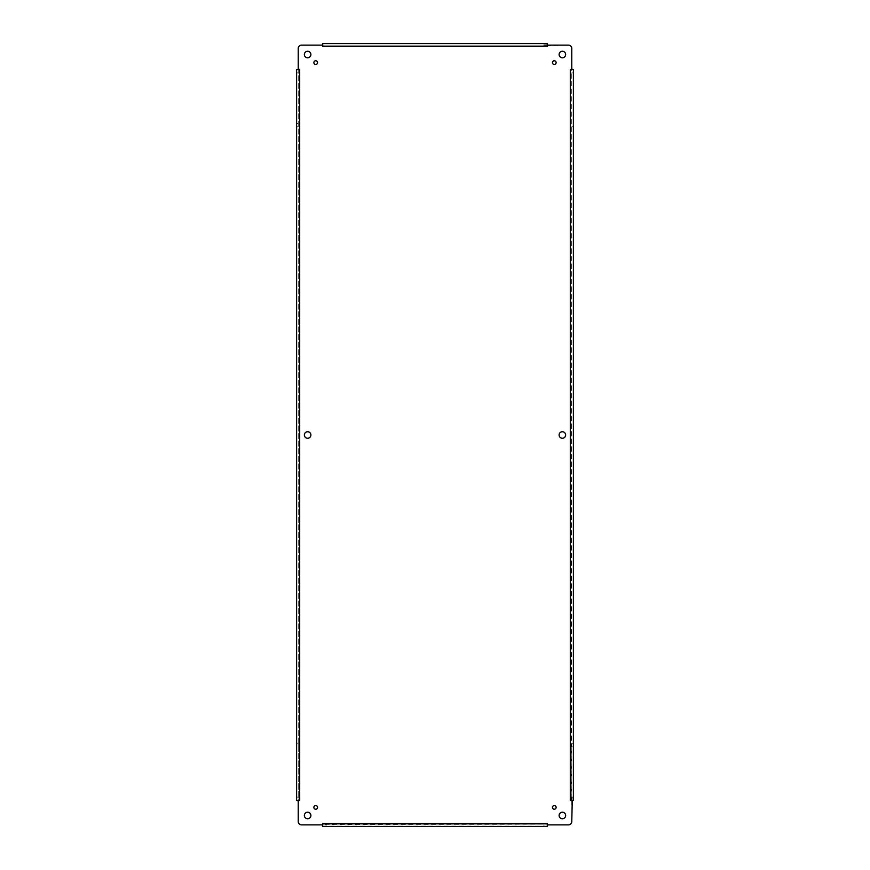 <?xml version="1.0" encoding="UTF-8"?>
<svg xmlns="http://www.w3.org/2000/svg" width="870" height="870" viewBox="0 0 870 870"><rect width="100%" height="100%" fill="white"/><g stroke="black" fill="none" stroke-linecap="round" stroke-linejoin="round"><path stroke-width="0.65" stroke-dasharray="4.35 3.26" d="M572.264 69.633L570.296 69.426L571.764 69.633L571.764 126.781L573.395 126.781L573.395 123.518L571.764 123.518M547.263 44.631L547.263 45.664L568.491 45.131A3.262 3.262 0 0 1 571.764 48.394L571.764 69.165M326 45.131L544 45.131L544 43.5L322.737 43.5L322.737 45.131L326 45.131L326 43.5M322.737 44.631L322.737 43.5M322.27 45.131L322.531 46.599L322.27 45.131L301.509 45.131A3.262 3.262 0 0 0 298.236 48.394L298.236 69.165L299.704 69.426L298.236 69.165M322.737 45.131L547.263 45.131L547.263 43.5L547.263 46.599L547.73 45.131M547.263 43.5L544 43.5M298.236 743.219L298.236 69.633L296.605 69.633L296.605 746.482L298.236 746.482L298.236 743.219L296.605 743.219M298.236 123.518L296.605 123.518M296.605 69.633L298.236 69.633L298.236 800.367L296.605 800.367L298.236 800.367L298.236 797.105L296.605 797.105L296.605 746.482M298.236 797.105L298.236 746.482M296.605 797.105L296.605 800.367M298.236 800.367L298.236 821.606A3.262 3.262 0 0 0 301.509 824.869L322.27 824.869L322.531 823.401L322.27 824.869M297.736 800.367L299.704 800.367L298.236 800.835M547.263 825.369L547.263 826.5L547.263 824.869L322.737 824.336L322.737 825.369M322.737 826.5L322.737 824.869L322.737 826.5L547.263 826.5M547.73 824.869L547.469 823.401L547.73 824.869L568.491 824.869A3.262 3.262 0 0 0 571.764 821.606L571.764 800.835L570.296 800.574L571.764 800.835M547.263 824.869L322.737 824.869M573.395 800.367L571.764 800.367L573.395 800.367L573.395 126.781M573.395 797.105L571.764 797.105L571.764 746.482L573.395 746.482M571.764 126.781L571.764 746.482M571.764 72.895L573.395 72.895L573.395 123.518M571.764 69.633L573.395 69.633L571.764 69.633L571.231 800.367L572.264 800.367M573.395 72.895L573.395 69.633M317.55 807.393A1.838 1.838 0 0 0 315.712 805.555A1.838 1.838 0 0 0 313.874 807.393A1.838 1.838 0 0 0 315.712 809.23A1.838 1.838 0 0 0 317.55 807.393M317.55 62.607A1.838 1.838 0 0 0 315.712 60.77A1.838 1.838 0 0 0 313.874 62.607A1.838 1.838 0 0 0 315.712 64.445A1.838 1.838 0 0 0 317.55 62.607M556.126 807.393A1.838 1.838 0 0 0 554.288 805.555A1.838 1.838 0 0 0 552.45 807.393A1.838 1.838 0 0 0 554.288 809.23A1.838 1.838 0 0 0 556.126 807.393M565.641 54.527A3.262 3.262 0 0 0 562.368 51.254A3.262 3.262 0 0 0 559.106 54.527A3.262 3.262 0 0 0 562.368 57.79A3.262 3.262 0 0 0 565.641 54.527M310.894 54.527A3.262 3.262 0 0 0 307.632 51.254A3.262 3.262 0 0 0 304.359 54.527A3.262 3.262 0 0 0 307.632 57.79A3.262 3.262 0 0 0 310.894 54.527M310.894 815.473A3.262 3.262 0 0 0 307.632 812.21A3.262 3.262 0 0 0 304.359 815.473A3.262 3.262 0 0 0 307.632 818.746A3.262 3.262 0 0 0 310.894 815.473M565.641 815.473A3.262 3.262 0 0 0 562.368 812.21A3.262 3.262 0 0 0 559.106 815.473A3.262 3.262 0 0 0 562.368 818.746A3.262 3.262 0 0 0 565.641 815.473M304.359 435A3.262 3.262 0 0 0 307.632 438.262A3.262 3.262 0 0 0 310.894 435A3.262 3.262 0 0 0 307.632 431.737A3.262 3.262 0 0 0 304.359 435M559.106 435A3.262 3.262 0 0 0 562.368 438.262A3.262 3.262 0 0 0 565.641 435A3.262 3.262 0 0 0 562.368 431.737A3.262 3.262 0 0 0 559.106 435M552.45 62.607A1.838 1.838 0 0 0 554.288 64.445A1.838 1.838 0 0 0 556.126 62.607A1.838 1.838 0 0 0 554.288 60.77A1.838 1.838 0 0 0 552.45 62.607M298.236 72.895L296.605 72.895M298.236 126.781L296.605 126.781M326 824.869L326 826.5M544 824.869L544 826.5M571.764 743.219L573.395 743.219M570.296 69.633L570.296 800.367M547.263 823.401L322.737 823.401M299.704 800.367L299.704 69.633M322.737 46.599L547.263 46.599"/><path stroke-width="1.3" d="M572.264 69.633L570.296 69.633L570.296 800.367L573.395 800.367L573.395 69.633L571.764 69.165L571.764 48.394A3.262 3.262 0 0 0 568.491 45.131L547.73 45.131L547.469 46.599L547.263 44.631L547.73 45.131M547.263 44.631L547.263 43.5L322.737 43.5L322.27 45.131L301.509 45.131A3.262 3.262 0 0 0 298.236 48.394L298.236 69.165L299.704 69.426L297.736 69.633L298.236 69.165M544 45.131L547.263 45.131M572.264 800.367L571.764 821.606A3.262 3.262 0 0 1 568.491 824.869L547.73 824.869L547.263 826.5L322.737 826.5L322.27 824.869L301.509 824.869A3.262 3.262 0 0 1 298.236 821.606L298.236 800.835L296.605 800.367L296.605 69.633L297.736 69.633M571.764 797.105L571.764 800.367M317.55 807.393A1.838 1.838 0 0 0 315.712 805.555A1.838 1.838 0 0 0 313.874 807.393A1.838 1.838 0 0 0 315.712 809.23A1.838 1.838 0 0 0 317.55 807.393M317.55 62.607A1.838 1.838 0 0 0 315.712 60.77A1.838 1.838 0 0 0 313.874 62.607A1.838 1.838 0 0 0 315.712 64.445A1.838 1.838 0 0 0 317.55 62.607M556.126 807.393A1.838 1.838 0 0 0 554.288 805.555A1.838 1.838 0 0 0 552.45 807.393A1.838 1.838 0 0 0 554.288 809.23A1.838 1.838 0 0 0 556.126 807.393M565.641 54.527A3.262 3.262 0 0 0 562.368 51.254A3.262 3.262 0 0 0 559.106 54.527A3.262 3.262 0 0 0 562.368 57.79A3.262 3.262 0 0 0 565.641 54.527M310.894 54.527A3.262 3.262 0 0 0 307.632 51.254A3.262 3.262 0 0 0 304.359 54.527A3.262 3.262 0 0 0 307.632 57.79A3.262 3.262 0 0 0 310.894 54.527M310.894 815.473A3.262 3.262 0 0 0 307.632 812.21A3.262 3.262 0 0 0 304.359 815.473A3.262 3.262 0 0 0 307.632 818.746A3.262 3.262 0 0 0 310.894 815.473M565.641 815.473A3.262 3.262 0 0 0 562.368 812.21A3.262 3.262 0 0 0 559.106 815.473A3.262 3.262 0 0 0 562.368 818.746A3.262 3.262 0 0 0 565.641 815.473M304.359 435A3.262 3.262 0 0 0 307.632 438.262A3.262 3.262 0 0 0 310.894 435A3.262 3.262 0 0 0 307.632 431.737A3.262 3.262 0 0 0 304.359 435M559.106 435A3.262 3.262 0 0 0 562.368 438.262A3.262 3.262 0 0 0 565.641 435A3.262 3.262 0 0 0 562.368 431.737A3.262 3.262 0 0 0 559.106 435M552.45 62.607A1.838 1.838 0 0 0 554.288 64.445A1.838 1.838 0 0 0 556.126 62.607A1.838 1.838 0 0 0 554.288 60.77A1.838 1.838 0 0 0 552.45 62.607M322.737 44.631L322.737 46.599L322.27 45.131M297.736 800.367L299.704 800.367L298.236 800.835M322.27 824.869L322.737 823.401L322.737 825.369M547.263 825.369L547.263 823.401L547.73 824.869M571.764 800.835L570.296 800.367M570.296 69.633L571.764 69.165M322.737 46.599L547.263 46.599M299.704 800.367L299.704 69.633M547.263 823.401L322.737 823.401"/></g></svg>
